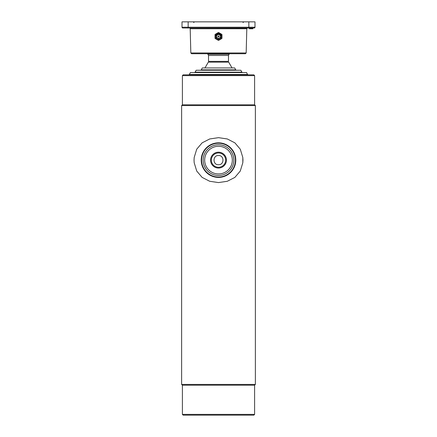 <?xml version="1.0" encoding="UTF-8"?>
<svg xmlns="http://www.w3.org/2000/svg" width="437" height="437" viewBox="0 0 437 437"><rect width="100%" height="100%" fill="white"/><g stroke="black" fill="none" stroke-linecap="round" stroke-linejoin="round"><path stroke-width="0.66" d="M254.602 385.194L182.398 385.194L182.398 414.38L254.602 414.38L254.602 385.194L255.372 384.423L181.628 384.423L181.628 105.579L255.372 105.579L255.372 384.423M254.602 414.38L253.837 415.15L183.163 415.15L182.398 414.38M218.5 164.727C224.449 165.011 224.443 155.222 218.5 155.512C212.551 155.222 212.557 165.022 218.5 164.727M254.602 75.623L182.398 75.623L183.163 74.853L253.837 74.853L254.602 75.623L254.602 104.809L182.398 104.809L181.628 105.579M226.426 160.117A7.926 7.926 0 0 1 218.5 168.043A7.926 7.926 0 0 1 210.574 160.117A7.926 7.926 0 0 1 218.5 152.196A7.926 7.926 0 0 1 226.426 160.117M211.344 160.117A7.156 7.156 0 0 0 218.5 167.273A7.156 7.156 0 0 0 225.656 160.117A7.156 7.156 0 0 0 218.5 152.966A7.156 7.156 0 0 0 211.344 160.117M232.326 160.117A13.826 13.826 0 0 0 218.5 146.291A13.826 13.826 0 0 0 204.674 160.117A13.826 13.826 0 0 0 218.5 173.948A13.826 13.826 0 0 0 232.326 160.117M233.861 160.117A15.366 15.366 0 0 0 218.5 144.756A15.366 15.366 0 0 0 203.139 160.117A15.366 15.366 0 0 0 218.5 175.483A15.366 15.366 0 0 0 233.861 160.117M201.599 160.117A16.901 16.901 0 0 0 218.5 177.018A16.901 16.901 0 0 0 235.401 160.117A16.901 16.901 0 0 0 218.5 143.221A16.901 16.901 0 0 0 201.599 160.117M235.783 160.117A17.283 17.283 0 0 0 218.5 142.833A17.283 17.283 0 0 0 201.217 160.117A17.283 17.283 0 0 0 218.5 177.406A17.283 17.283 0 0 0 235.783 160.117M194.181 157.511L194.039 160.117L194.181 157.511L196.732 149.175L202.145 142.828L209.727 138.955L218.522 137.66L227.316 138.966L234.898 142.861L240.284 149.208L242.819 157.511L242.961 160.117L242.819 162.728L240.274 171.053L234.866 177.406L227.278 181.284L218.478 182.579L209.689 181.273L202.107 177.384L196.716 171.031L194.181 162.728L194.039 160.122M247.692 74.47L189.308 74.47L190.417 72.547L246.583 72.547L247.692 74.853M218.5 72.165L195.071 72.165L196.18 70.242L240.82 70.242L241.929 72.165L218.5 72.165M229.676 53.729A16.901 16.901 0 0 1 229.064 54.248L207.936 54.248L208.515 55.444L208.515 61.382L228.485 61.382L228.485 55.444L208.515 55.444M207.324 53.729A16.901 16.901 0 0 0 207.936 54.248M232.036 67.943L228.693 62.152L208.307 62.152L204.964 67.943M235.783 69.86L234.674 67.943L202.326 67.943L201.217 69.86L235.783 69.86L235.783 70.242M247.577 27.995A0.77 0.77 0 0 0 246.807 28.744L190.193 28.744A0.77 0.77 0 0 0 189.423 27.995M186.348 27.995L251.1 28.072M246.173 52.981L245.408 53.729L191.592 53.729L190.827 52.981L246.173 52.981L246.807 28.744M182.011 21.85L254.99 21.85L254.99 27.225A0.77 0.77 0 0 1 254.219 27.995L182.781 27.995A0.77 0.77 0 0 1 182.011 27.225L182.011 21.85M182.011 27.225A0.77 0.77 0 0 0 182.781 27.995A0.77 0.77 0 0 1 182.011 27.225L248.844 27.225L248.844 21.85M252.876 27.995L251.854 27.995M249.396 28.072L249.396 28.689L249.199 27.995M249.396 28.766L252.794 28.766L249.396 28.766L252.794 28.766L251.204 28.766L252.794 28.766L252.794 28.072L251.93 28.072L251.93 28.689L252.794 28.689M249.653 28.766L250.947 28.766M252.794 28.766L251.199 28.766M251.532 28.689L251.532 28.072L251.532 28.689L249.445 28.766L251.93 28.766L249.352 28.766L252.843 28.766L249.609 28.766M252.919 28.689L252.794 28.072M249.685 28.072L249.319 28.072L249.319 28.689M251.63 28.766L251.532 28.072M251.477 28.072L249.445 28.072M252.007 28.072L252.007 28.689L252.007 28.072M251.581 28.072L251.93 28.072M251.93 28.689L251.581 28.689M218.5 39.516A3.075 3.075 0 0 1 215.43 36.446A3.075 3.075 0 0 1 218.5 33.37A3.075 3.075 0 0 1 221.575 36.446A3.075 3.075 0 0 1 218.5 39.516M218.5 38.363A1.923 1.923 0 0 1 216.577 36.446A1.923 1.923 0 0 1 218.5 34.523A1.923 1.923 0 0 1 220.423 36.446A1.923 1.923 0 0 1 218.5 38.363M218.5 35.867A0.574 0.574 0 0 1 219.074 36.446A0.574 0.574 0 0 1 218.5 37.019A0.574 0.574 0 0 1 217.926 36.446A0.574 0.574 0 0 1 218.5 35.867M215.108 38.478A3.955 3.955 0 0 1 215.042 38.369L215.042 34.523A3.955 3.955 0 0 1 215.108 34.414L218.44 32.491A3.955 3.955 0 0 1 218.56 32.491L221.892 34.414A3.955 3.955 0 0 1 221.958 34.523L221.958 38.369A3.955 3.955 0 0 1 221.892 38.478L218.56 40.401A3.955 3.955 0 0 1 218.44 40.401L215.108 38.478M248.844 27.995L248.844 27.225L254.99 27.225A0.77 0.77 0 0 1 254.219 27.995M188.156 21.85L188.156 27.995M254.602 104.809L255.372 105.579M182.398 75.623L182.398 104.809M182.398 385.194L181.628 384.423M242.819 162.728L242.819 157.511M194.039 160.117L194.181 162.728M241.929 72.165L241.929 72.547M229.064 54.248L228.485 55.444M243.021 22.549L243.786 21.85M193.979 22.549L193.214 21.85M190.827 52.981L190.193 28.744M218.5 33.988C217.763 34.184 215.452 33.939 216.512 37.888L218.5 38.904L220.488 37.888C221.548 33.939 219.237 34.184 218.5 33.988"/></g></svg>
